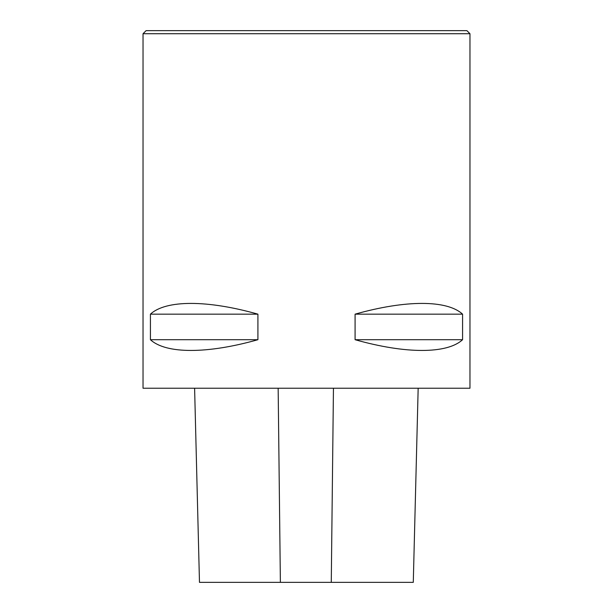 <?xml version="1.0" encoding="UTF-8"?>
<svg xmlns="http://www.w3.org/2000/svg" width="613" height="613" viewBox="0 0 613 613"><rect width="100%" height="100%" fill="white"/><g stroke="black" fill="none" stroke-linecap="round" stroke-linejoin="round"><path stroke-width="0.92" d="M143.036 388.236L469.964 388.236L469.964 33.715L143.036 33.715L143.036 388.236M462.577 314.163L462.577 339.702C447.099 354.03 405.66 354.03 355.088 339.702L355.088 314.163C405.66 299.834 447.099 299.834 462.577 314.163L355.088 314.163M257.912 314.163L257.912 339.702C207.34 354.03 165.901 354.03 150.423 339.702L150.423 314.163C165.901 299.834 207.34 299.834 257.912 314.163L150.423 314.163M194.605 388.236L199.478 582.35L413.285 582.35L418.166 388.236M150.423 339.702L257.912 339.702M355.088 339.702L462.577 339.702M469.964 33.715L466.899 30.65L146.101 30.65L143.036 33.715M280.379 582.35L278.156 388.236M331.273 582.35L333.449 388.236"/></g></svg>
